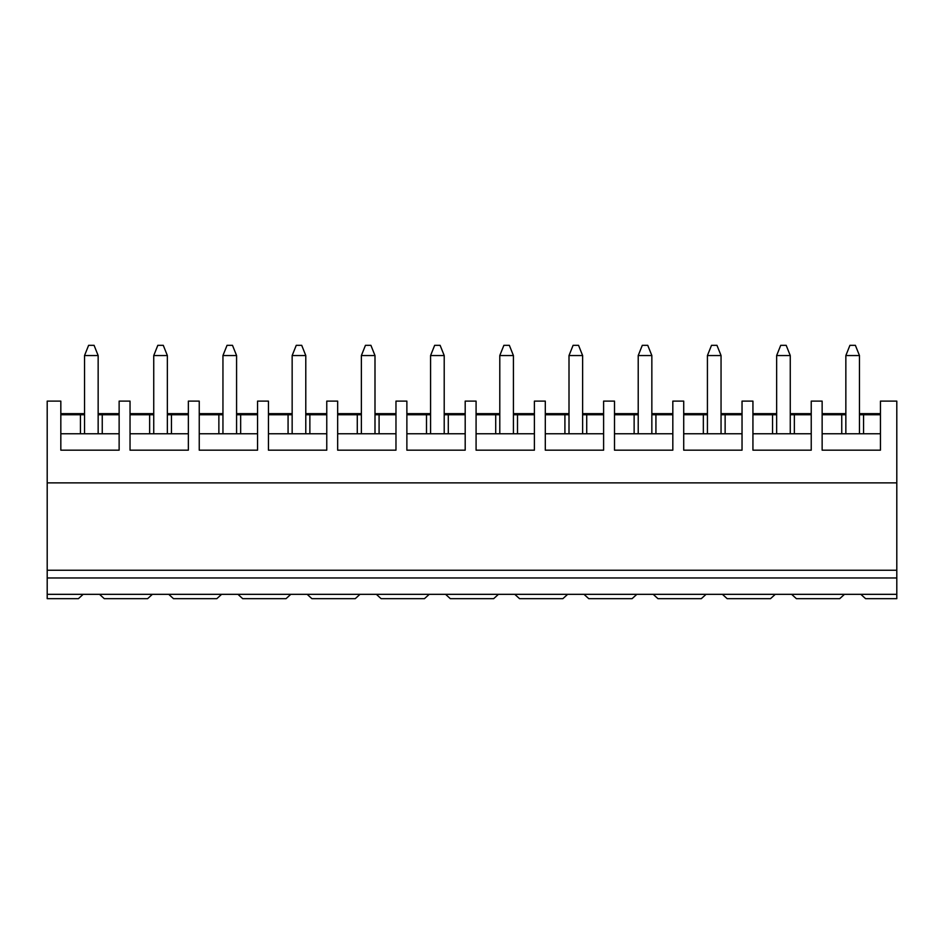 <?xml version="1.0" encoding="UTF-8"?>
<svg xmlns="http://www.w3.org/2000/svg" width="944" height="944" viewBox="0 0 944 944"><rect width="100%" height="100%" fill="white"/><g stroke="black" fill="none" stroke-linecap="round" stroke-linejoin="round"><path stroke-width="1.42" d="M84.535 355.546L88.618 345.327L94.07 345.327L98.152 355.546L84.535 355.546L84.535 414.746L60.829 414.746M119.133 414.746L98.152 414.746L98.152 355.546M153.742 355.546L157.825 345.327L163.277 345.327L167.359 355.546L153.742 355.546L153.742 414.746L130.036 414.746M188.352 414.746L167.359 414.746L167.359 355.546M222.949 355.546L227.044 345.327L232.484 345.327L236.578 355.546L222.949 355.546L222.949 414.746L199.243 414.746M257.559 414.746L236.578 414.746L236.578 355.546M292.156 355.546L296.251 345.327L301.702 345.327L305.785 355.546L292.156 355.546L292.156 414.746L268.45 414.746M326.766 414.746L305.785 414.746L305.785 355.546M361.375 355.546L365.458 345.327L370.909 345.327L374.992 355.546L361.375 355.546L361.375 414.746L337.669 414.746M395.973 414.746L374.992 414.746L374.992 355.546M430.582 355.546L434.665 345.327L440.116 345.327L444.211 355.546L430.582 355.546L430.582 414.746L406.876 414.746M465.191 414.746L444.211 414.746L444.211 355.546M499.789 355.546L503.884 345.327L509.335 345.327L513.418 355.546L499.789 355.546L499.789 414.746L476.083 414.746M534.398 414.746L513.418 414.746L513.418 355.546M569.008 355.546L573.091 345.327L578.542 345.327L582.625 355.546L569.008 355.546L569.008 414.746L545.302 414.746M603.605 414.746L582.625 414.746L582.625 355.546M638.215 355.546L642.298 345.327L647.749 345.327L651.844 355.546L638.215 355.546L638.215 414.746L614.509 414.746M672.824 414.746L651.844 414.746L651.844 355.546M707.422 355.546L711.516 345.327L716.956 345.327L721.051 355.546L707.422 355.546L707.422 414.746L683.716 414.746M742.031 414.746L721.051 414.746L721.051 355.546M776.641 355.546L780.723 345.327L786.175 345.327L790.258 355.546L776.641 355.546L776.641 414.746L752.934 414.746M811.238 414.746L790.258 414.746L790.258 355.546M845.848 355.546L849.93 345.327L855.382 345.327L859.465 355.546L845.848 355.546L845.848 433.768M859.465 433.768L859.465 355.546M653.201 594.331L657.968 598.673L701.298 598.673L706.065 594.331L47.2 594.331L47.2 598.673L78.399 598.673L83.166 594.331M791.627 594.331L796.394 598.673L839.712 598.673L844.479 594.331L706.065 594.331M722.408 594.331L727.175 598.673L770.505 598.673L775.272 594.331M896.8 482.868L47.2 482.868L47.2 401.117L60.829 401.117L60.829 450.17L119.133 450.17L119.133 401.117L130.036 401.117L130.036 450.17L188.352 450.17L188.352 401.117L199.243 401.117L199.243 450.17L257.559 450.17L257.559 401.117L268.45 401.117L268.45 450.17L326.766 450.17L326.766 401.117L337.669 401.117L337.669 450.17L395.973 450.17L395.973 401.117L406.876 401.117L406.876 450.17L465.191 450.17L465.191 401.117L476.083 401.117L476.083 450.17L534.398 450.17L534.398 401.117L545.302 401.117L545.302 450.17L603.605 450.17L603.605 401.117L614.509 401.117L614.509 450.17L672.824 450.17L672.824 401.117L683.716 401.117L683.716 450.17L742.031 450.17L742.031 401.117L752.934 401.117L752.934 450.17L811.238 450.17L811.238 401.117L822.141 401.117L822.141 450.17L880.445 450.17L880.445 401.117L896.8 401.117L896.8 598.673L865.601 598.673L860.834 594.331L844.479 594.331M703.339 433.768L703.339 414.746M742.031 413.649L721.051 413.649M707.422 413.649L683.716 413.649M683.716 433.768L742.031 433.768M721.051 433.768L721.051 414.746M707.422 414.746L707.422 433.768M514.775 594.331L519.554 598.673L562.872 598.673L567.639 594.331M583.994 594.331L588.761 598.673L632.079 598.673L636.846 594.331M564.913 433.768L564.913 414.746M603.605 413.649L582.625 413.649M569.008 413.649L545.302 413.649M545.302 433.768L603.605 433.768M582.625 433.768L582.625 414.746M569.008 414.746L569.008 433.768M725.134 414.746L725.134 433.768M822.141 433.768L880.445 433.768M880.445 413.649L859.465 413.649M845.848 413.649L822.141 413.649M880.445 414.746L859.465 414.746M845.848 414.746L822.141 414.746M863.559 414.746L863.559 433.768M841.753 433.768L841.753 414.746M772.546 433.768L772.546 414.746M776.641 414.746L776.641 433.768M794.352 414.746L794.352 433.768M790.258 433.768L790.258 414.746M811.238 413.649L790.258 413.649M776.641 413.649L752.934 413.649M752.934 433.768L811.238 433.768M634.132 433.768L634.132 414.746M638.215 414.746L638.215 433.768M655.927 414.746L655.927 433.768M651.844 433.768L651.844 414.746M672.824 413.649L651.844 413.649M638.215 413.649L614.509 413.649M614.509 433.768L672.824 433.768M586.72 414.746L586.72 433.768M445.568 594.331L450.335 598.673L493.665 598.673L498.432 594.331M495.706 433.768L495.706 414.746M499.789 414.746L499.789 433.768M517.501 414.746L517.501 433.768M513.418 433.768L513.418 414.746M534.398 413.649L513.418 413.649M499.789 413.649L476.083 413.649M476.083 433.768L534.398 433.768M376.361 594.331L381.128 598.673L424.446 598.673L429.225 594.331M426.499 433.768L426.499 414.746M430.582 414.746L430.582 433.768M448.294 414.746L448.294 433.768M444.211 433.768L444.211 414.746M465.191 413.649L444.211 413.649M430.582 413.649L406.876 413.649M406.876 433.768L465.191 433.768M307.154 594.331L311.921 598.673L355.239 598.673L360.006 594.331M357.28 433.768L357.28 414.746M361.375 414.746L361.375 433.768M379.087 414.746L379.087 433.768M374.992 433.768L374.992 414.746M395.973 413.649L374.992 413.649M361.375 413.649L337.669 413.649M337.669 433.768L395.973 433.768M237.935 594.331L242.702 598.673L286.032 598.673L290.799 594.331M288.073 433.768L288.073 414.746M292.156 414.746L292.156 433.768M309.868 414.746L309.868 433.768M305.785 433.768L305.785 414.746M326.766 413.649L305.785 413.649M292.156 413.649L268.45 413.649M268.45 433.768L326.766 433.768M168.728 594.331L173.495 598.673L216.825 598.673L221.592 594.331M218.866 433.768L218.866 414.746M222.949 414.746L222.949 433.768M240.661 414.746L240.661 433.768M236.578 433.768L236.578 414.746M257.559 413.649L236.578 413.649M222.949 413.649L199.243 413.649M199.243 433.768L257.559 433.768M99.521 594.331L104.288 598.673L147.606 598.673L152.373 594.331M149.648 433.768L149.648 414.746M153.742 414.746L153.742 433.768M171.454 414.746L171.454 433.768M167.359 433.768L167.359 414.746M188.352 413.649L167.359 413.649M153.742 413.649L130.036 413.649M130.036 433.768L188.352 433.768M80.441 433.768L80.441 414.746M84.535 414.746L84.535 433.768M102.247 414.746L102.247 433.768M98.152 433.768L98.152 414.746M119.133 413.649L98.152 413.649M84.535 413.649L60.829 413.649M60.829 433.768L119.133 433.768M47.2 482.868L47.2 594.331M896.8 594.331L860.834 594.331M896.8 577.964L47.2 577.964M896.8 570.247L47.2 570.247"/></g></svg>
